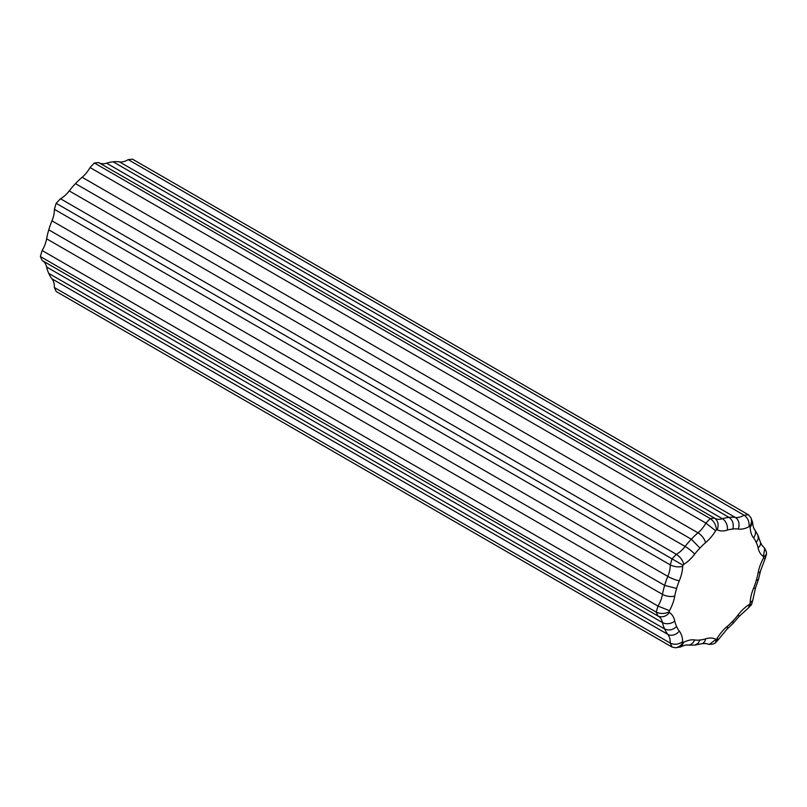 <?xml version="1.0" encoding="UTF-8"?>
<svg xmlns="http://www.w3.org/2000/svg" width="807" height="807" viewBox="0 0 807 807"><rect width="100%" height="100%" fill="white"/><g stroke="black" fill="none" stroke-linecap="round" stroke-linejoin="round"><path stroke-width="1.21" d="M763.372 556.467L763.704 557.213L766.519 554.106L766.368 551.907L764.764 548.357L762.433 545.784A21.991 12.7 -60 0 1 762.131 545.613L760.466 542.445A8.796 6.063 167.7 0 1 758.096 547.903A30.787 17.774 120 0 0 763.372 556.467L764.764 548.357M763.704 557.213L763.372 558.343L765.288 558.222L766.519 554.106M760.466 542.445L757.944 535.091L758.227 539.056L756.23 542.486A41.843 24.16 -60 0 1 758.096 547.903M750.197 602.668L752.679 600.67L755.473 588A8.796 1.564 -157.3 0 1 753.577 588.202A30.787 17.774 120 0 0 750.197 602.668L749.854 603.797L751.468 604.725L752.679 600.67M749.854 603.797L748.553 607.802L738.99 616.558A8.796 1.564 -142.7 0 0 738.213 614.813A41.843 24.16 -60 0 1 732.917 620.936A41.843 24.16 -60 0 1 727.299 626.333A30.787 17.774 120 0 0 717.241 638.226L718.099 639.951L715.153 643.068L713.176 644.036L709.292 644.42L705.469 643.441M749.047 526.689C749.491 521.705 747.837 517.872 744.084 515.199A21.991 12.7 -60 0 1 735.328 517.458A8.796 7.011 98.9 0 1 738.213 529.039A30.787 17.774 120 0 0 749.047 526.689L749.854 526.608C751.62 523.35 751.932 520.303 750.782 517.469L748.402 514.765L744.084 515.199L128.232 159.635A21.991 12.7 -60 0 1 119.466 161.894L735.328 517.458A50.639 29.244 120 0 0 729.084 517.418C732.665 520.081 733.946 523.955 732.917 529.029A41.843 24.16 -60 0 1 738.213 529.039M717.241 638.226L715.153 643.068M716.434 639.083L709.292 644.42M715.617 530.774L705.903 523.097A21.991 12.7 -60 0 1 697.994 532.842A8.796 3.853 50.1 0 1 705.57 542.667A30.787 17.774 120 0 0 715.617 530.774L716.434 529.917C716.061 524.984 713.983 521.201 710.21 518.548L705.903 523.097L90.041 167.533A21.991 12.7 -60 0 1 82.143 177.278L697.994 532.842A50.639 29.244 120 0 0 691.347 539.207L699.951 548.064A41.843 24.16 -60 0 1 705.57 542.667M715.617 639.164A30.787 17.774 120 0 0 705.57 638.872A8.796 6.063 -107.7 0 1 702.029 643.663L694.474 645.146L687.08 645.055A8.796 7.011 -81.1 0 0 694.656 639.961A30.787 17.774 120 0 0 683.822 642.311L681.098 646.841L675.56 647.769L672.029 647.053L56.167 291.488L54.382 287.534L670.244 643.098L672.029 647.053M683.822 642.311L683.004 642.392C681.068 645.55 678.586 647.335 675.56 647.769M683.004 642.392L682.672 641.646C678.576 644.521 674.43 645.005 670.244 643.098A21.991 12.7 -60 0 0 667.823 634.383A8.796 7.011 -38.9 0 0 679.292 631.094A41.843 24.16 -60 0 1 676.639 626.514A41.843 24.16 -60 0 1 674.773 621.097A30.787 17.774 120 0 0 669.497 612.533C665.946 616.598 662.113 617.759 657.998 616.034L658.3 616.195A21.991 12.7 -60 0 1 662.476 622.57A8.796 6.063 -12.3 0 0 674.773 621.097M682.672 566.332C678.576 567.382 674.43 566.887 670.244 564.87A21.991 12.7 -60 0 1 667.823 576.38A8.796 1.564 22.7 0 0 679.292 580.788A30.787 17.774 120 0 0 682.672 566.332L683.004 565.203L672.029 558.858L670.244 564.87L54.382 209.306A21.991 12.7 -60 0 1 51.961 220.815L667.823 576.38A50.639 29.244 120 0 0 664.665 585.418L676.639 588.444A41.843 24.16 -60 0 1 679.292 580.788M669.497 612.533L669.164 611.787C664.706 613.925 660.388 614.026 656.212 612.089L657.998 616.034L353.173 440.047L42.135 260.469L40.35 256.525L656.212 612.089L657.998 606.077L669.497 610.657A30.787 17.774 120 0 0 674.773 596.01A41.843 24.16 -60 0 1 676.639 588.444M48.803 273.422A50.639 29.244 -60 0 1 46.624 267.006L662.476 622.57A50.639 29.244 120 0 0 664.665 628.986A50.639 29.244 120 0 0 667.823 634.383L51.961 278.818A50.639 29.244 -60 0 1 48.803 273.422L664.665 628.986C668.811 630.852 672.796 630.025 676.639 626.514M683.004 565.203L683.822 564.345C682.682 560.28 680.19 556.931 676.337 554.308L672.029 558.858L56.167 203.293L54.382 209.306M694.787 645.116L698.035 643.411L699.951 639.971A41.843 24.16 -60 0 1 694.656 639.961M716.434 529.917L717.241 529.836C718.987 524.721 718.079 520.818 714.528 518.124L710.21 518.548L94.358 162.984L90.041 167.533M717.241 529.836A30.787 17.774 120 0 0 727.299 530.118A8.796 6.063 72.3 0 0 722.426 518.74L106.564 163.175A50.639 29.244 -60 0 1 113.222 161.854L729.084 517.418A50.639 29.244 120 0 0 722.426 518.74A21.991 12.7 -60 0 1 714.82 518.306L98.666 162.56L94.358 162.984M727.299 626.333A8.796 3.853 -129.9 0 1 726.714 629.5L733.129 623.347L732.917 620.936M749.854 526.608L750.197 527.344L752.76 522.724L750.782 517.469M755.473 588L758.459 579.436L756.23 580.556A41.843 24.16 -60 0 1 753.577 588.202M51.961 278.818A21.991 12.7 -60 0 1 54.382 287.534M42.731 260.812A21.991 12.7 -60 0 1 46.624 267.006M46.624 238.801A50.639 29.244 -60 0 1 48.803 229.854L664.665 585.418A50.639 29.244 120 0 0 662.476 594.366L46.624 238.801A21.991 12.7 -60 0 1 42.135 250.513L657.998 606.077A21.991 12.7 -60 0 0 662.476 594.366A8.796 3.853 9.9 0 0 674.773 596.01M42.135 250.513L40.35 256.525M48.803 229.854A50.639 29.244 -60 0 1 51.961 220.815M69.241 190.896A50.639 29.244 -60 0 1 75.485 183.643L691.347 539.207A50.639 29.244 120 0 0 685.103 546.46L69.241 190.896A21.991 12.7 -60 0 1 60.475 198.744L56.167 203.293M75.485 183.643A50.639 29.244 -60 0 1 82.143 177.278M106.564 163.175A21.991 12.7 -60 0 1 99.261 162.903M113.222 161.854A50.639 29.244 -60 0 1 119.466 161.894M748.402 514.765L132.54 159.201L128.232 159.635M60.475 198.744L676.337 554.308A21.991 12.7 -60 0 0 685.103 546.46A8.796 1.564 37.3 0 1 694.656 554.187A41.843 24.16 -60 0 1 699.951 548.064M669.164 611.787L669.497 610.657M682.672 641.646A30.787 17.774 120 0 0 679.292 631.094M683.822 564.345A30.787 17.774 120 0 0 694.656 554.187M705.57 638.872A41.843 24.16 -60 0 1 699.951 639.971M702.029 643.663L705.611 643.512A21.991 12.7 -60 0 1 705.903 643.693M727.299 530.118A41.843 24.16 -60 0 1 732.917 529.029M749.047 604.655A30.787 17.774 120 0 0 738.213 614.813M758.076 535.374L754.202 528.797A8.796 7.011 141.1 0 1 753.577 537.906A41.843 24.16 -60 0 1 756.23 542.486M750.197 527.344A30.787 17.774 120 0 0 753.577 537.906M758.459 579.436L760.537 570.902A8.796 3.853 -170.1 0 1 758.096 572.99A41.843 24.16 -60 0 1 756.23 580.556M763.372 558.343A30.787 17.774 120 0 0 758.096 572.99M748.553 607.802L751.468 604.725M726.714 629.5L718.099 639.951M687.08 645.055C688.089 644.379 681.471 646.084 681.098 646.841M733.109 623.367L738.99 616.558M754.202 528.797C754.111 530.007 752.285 523.43 752.76 522.724M760.537 570.902L765.288 558.222"/></g></svg>
